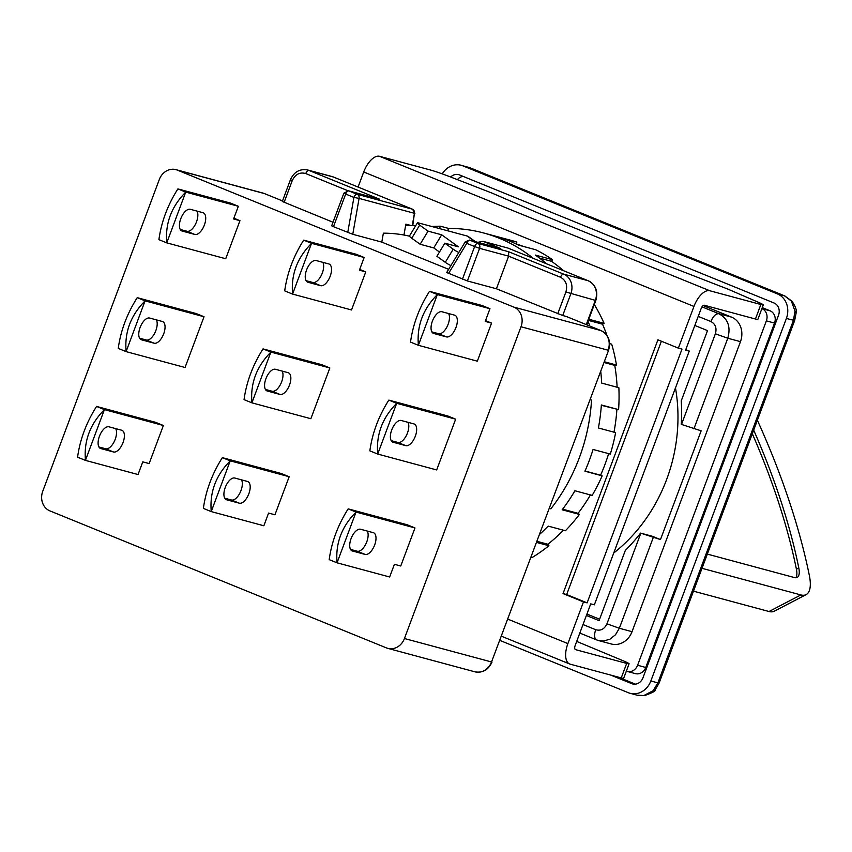 <?xml version="1.0" encoding="UTF-8"?>
<svg xmlns="http://www.w3.org/2000/svg" width="852" height="852" viewBox="0 0 852 852"><rect width="100%" height="100%" fill="white"/><g stroke="black" fill="none" stroke-linecap="round" stroke-linejoin="round"><path stroke-width="1.28" d="M675.476 387.884A156.97 137.289 105.1 0 1 613.738 553.033M586.922 614.058L599.606 619.223M660.481 539.582L640.597 533.107L652.387 536.281L660.481 539.582L701.143 430.824L681.259 424.349A174.404 152.54 -74.9 0 0 681.238 400.887L707.511 330.608L694.827 325.453M701.984 306.848L718.822 313.706L731.527 317.125L703.166 305.58M653.228 537.623L619.34 628.254L632.035 631.683L740.473 341.652L727.778 338.233L693.89 428.865M640.597 533.107A174.404 152.54 105.1 0 1 625.347 550.36L599.073 620.639L586.4 615.474M731.527 317.125A19.383 16.944 105.1 0 1 740.473 341.652M632.035 631.683A19.383 16.944 105.1 0 1 611.278 643.984L598.573 640.566L603.365 641.055L609.936 639.202L615.549 634.708L619.34 628.254L606.943 623.834L640.821 533.203M626.358 671.131A9.691 8.477 -74.9 0 0 627.221 671.429A9.691 8.477 -74.9 0 0 637.594 665.274L766.363 320.874A9.691 8.477 -74.9 0 0 761.901 308.605L770.059 310.799A9.691 8.477 105.1 0 1 774.532 323.068L645.763 667.467A9.691 8.477 105.1 0 1 635.379 673.623L627.221 671.429M762.263 307.636L770.059 310.799M463.105 176.396A9.691 8.477 -74.9 0 0 457.354 179.623M617.902 677.01L635.411 684.145M633.494 684.113L631.726 683.645A9.691 8.477 -74.9 0 0 632.599 683.932A9.691 8.477 -74.9 0 0 642.983 677.777L778.526 315.251A9.691 8.477 -74.9 0 0 774.053 302.993L459.537 174.937A9.691 8.477 -74.9 0 0 458.664 174.649A9.691 8.477 -74.9 0 0 450.687 177.024M631.726 683.645L610.639 675.061M442.231 173.872A19.383 16.944 105.1 0 1 461.188 165.288A19.383 16.944 105.1 0 1 462.924 165.874L777.439 293.929A19.383 16.944 105.1 0 1 786.385 318.456L650.843 680.982A19.383 16.944 105.1 0 1 630.075 693.294A19.383 16.944 105.1 0 1 628.339 692.708L500.081 640.491M650.843 680.982L657.893 682.878L653.079 690.738L643.846 695.541L637.136 695.189L630.075 693.294M777.439 293.929L784.479 295.825L791.338 301.044L795.012 311.108L793.436 320.352L657.893 682.878L659.107 683.07L655.124 689.918A9.691 4.345 -139.6 0 1 653.079 690.738M461.188 165.288L469.974 167.769L784.479 295.825A9.691 4.665 112.2 0 1 784.745 295.91A9.691 4.665 112.2 0 1 785.086 296.081M643.846 695.541L637.136 695.189M795.012 311.108L796.162 312.822C796.908 310.384 795.523 306.528 792.009 301.225L792.009 301.225A9.691 2.034 139.4 0 0 791.338 301.044M753.679 430.122A329.436 124.467 -117.5 0 1 798.803 567.986A19.383 7.317 -117.5 0 1 797.163 577.432A19.383 7.317 -117.5 0 1 794.543 577.592L707.32 554.098M702.005 568.316L800.869 594.93A38.755 14.644 62.5 0 0 806.12 594.621A38.755 14.644 62.5 0 0 809.4 575.728A348.809 131.794 62.5 0 0 757.364 420.249M693.464 591.16L769.036 611.512A38.755 14.644 62.5 0 0 774.298 611.193L806.12 594.621M752.327 433.732A329.436 124.467 -117.5 0 1 796.418 569.232A19.383 7.317 -117.5 0 1 795.821 577.762M415.638 225.791A164.713 144.063 -74.9 0 0 405.658 225.333M458.834 252.458A5.815 0.884 -148.9 0 1 453.211 249.189L444.819 243.171L458.429 246.835L441.666 234.801L428.055 231.137L419.674 225.12A5.815 0.884 -148.9 0 1 417.416 222.841A5.815 0.884 -148.9 0 1 418.204 222.841L467.184 236.036A15.506 7.135 -54.3 0 1 468.312 236.558L475.448 241.68M417.416 222.841L409.493 235.961A5.815 0.884 31.1 0 0 411.75 238.24L420.132 244.258L433.743 247.921L439.472 252.032M444.819 243.171L436.906 256.292L445.287 262.31A5.815 0.884 31.1 0 0 450.91 265.579M420.132 244.258L428.055 231.137M441.666 234.801L433.743 247.921M409.503 236.164A151.155 132.198 -74.9 0 0 383.379 233.171L381.803 242.106L448.653 269.328M566.548 316.582A3.877 1.864 112.2 0 0 566.452 316.529A3.877 1.864 112.2 0 0 566.346 316.497L562.714 315.517L570.851 293.759A15.506 13.557 -74.9 0 0 563.683 274.142L588.178 280.734L507.984 248.081L482.946 241.318L477.823 242.319M447.13 272.704L467.397 280.958L496.428 288.775L562.714 315.517M333.483 226.685L331.662 225.823L343.867 193.191L345.678 194.064L333.483 226.685L352.771 234.289L381.803 242.106M347.84 190.688L305.762 173.563C299.829 171.902 295.335 174.245 292.257 180.592L290.447 179.719L282.31 201.477L333.004 222.244M513.852 307.125L177.322 170.112A15.506 13.557 -74.9 0 0 175.927 169.644A15.506 13.557 -74.9 0 0 159.313 179.495L42.749 491.263A15.506 13.557 -74.9 0 0 49.906 510.891L386.435 647.903A15.506 13.557 -74.9 0 0 387.83 648.372A15.506 13.557 -74.9 0 0 404.444 638.521L521.009 326.753A15.506 13.557 -74.9 0 0 513.852 307.125L600.937 330.576A15.506 13.557 105.1 0 1 608.094 350.204L521.009 326.753M499.666 248.23L469.91 240.211A3.877 3.387 -74.9 0 0 469.569 240.094L465.245 241.84A3.877 0.586 31.1 0 0 466.747 243.352L448.525 273.524M410.813 225.471L405.872 224.14L403.954 235.024M557.751 313.749L565.888 291.991C567.762 285.218 565.973 280.308 560.52 277.273L508.623 256.154L496.428 288.775M281.309 473.52L289.179 476.726L274.94 514.789L268.593 513.074L263.854 525.769L211.264 511.605L203.394 508.399A42.632 20.544 -67.8 0 1 203.394 508.335C205.822 490.699 212.137 473.818 222.319 457.705A42.632 20.544 -67.8 0 1 222.372 457.652L281.309 473.52M292.587 294.089L284.728 290.883A42.632 20.544 -67.8 0 1 284.717 290.82C287.145 273.183 293.461 256.303 303.653 240.189A42.632 20.544 -67.8 0 1 303.695 240.136L311.566 243.331A42.632 20.544 112.2 0 0 311.512 243.395C297.199 257.826 290.894 274.706 292.587 294.015A42.632 20.544 112.2 0 0 292.587 294.089L351.525 309.958L365.764 271.894L359.693 269.424M270.904 352.089A42.632 20.544 112.2 0 0 270.851 352.153L251.926 402.772A42.632 20.544 112.2 0 0 251.926 402.847L310.863 418.715L329.841 367.968L321.981 364.762L263.034 348.894L270.904 352.089L329.841 367.968M155.511 422.304L163.371 425.499L149.143 463.573L142.785 461.859L138.045 474.543L85.456 460.389L77.596 457.183A42.632 20.544 -67.8 0 1 77.585 457.109C80.013 439.472 86.329 422.603 96.521 406.489A42.632 20.544 -67.8 0 1 96.564 406.425L155.511 422.304M166.779 242.873L158.919 239.668A42.632 20.544 -67.8 0 1 158.919 239.593C161.347 221.957 167.652 205.087 177.844 188.974A42.632 20.544 -67.8 0 1 177.898 188.91L185.757 192.115A42.632 20.544 112.2 0 0 185.704 192.169C171.39 206.61 165.086 223.48 166.779 242.799A42.632 20.544 112.2 0 0 166.779 242.873L225.716 258.742L239.955 220.679L233.885 218.208M145.096 300.873A42.632 20.544 112.2 0 0 145.042 300.926L126.117 351.557A42.632 20.544 112.2 0 0 126.117 351.631L185.054 367.5L204.033 316.742L196.173 313.547L137.236 297.667L145.096 300.873L204.033 316.742M407.118 524.736L414.977 527.942L400.749 566.005L394.401 564.301L389.652 576.985L337.072 562.821L329.202 559.626A42.632 20.544 -67.8 0 1 329.202 559.551C331.63 541.915 337.935 525.034 348.127 508.932A42.632 20.544 -67.8 0 1 348.18 508.868L407.118 524.736M418.396 345.305L410.526 342.11A42.632 20.544 -67.8 0 1 410.526 342.035C412.954 324.399 419.269 307.519 429.451 291.405A42.632 20.544 -67.8 0 1 429.504 291.352L437.374 294.558A42.632 20.544 112.2 0 0 437.321 294.611C423.007 309.042 416.703 325.922 418.396 345.23A42.632 20.544 112.2 0 0 418.396 345.305L477.333 361.184L491.561 323.11L485.502 320.64M396.702 403.315A42.632 20.544 112.2 0 0 396.659 403.369L377.724 453.988A42.632 20.544 112.2 0 0 377.734 454.063L436.671 469.942L455.65 419.184L447.779 415.978L388.842 400.11L396.702 403.315L455.65 419.184M467.397 280.958L479.591 248.337L508.623 256.154L508.644 251.734L563.683 274.142A3.877 1.864 112.2 0 0 560.52 277.273M378.597 198.942L348.851 190.923A3.877 3.387 -74.9 0 0 348.5 190.805L379.151 199.059M239.337 503.202A11.63 5.602 112.2 0 0 248.72 494.117A11.63 5.602 112.2 0 0 247.783 481.561A11.63 5.602 112.2 0 0 247.463 481.455L234.769 478.036A11.63 5.602 112.2 0 0 225.386 487.12A11.63 5.602 112.2 0 0 226.312 499.677A11.63 5.602 112.2 0 0 226.632 499.783L239.337 503.202L231.467 500.007A11.63 5.602 112.2 0 0 239.987 492.871A11.63 5.602 112.2 0 0 241.499 479.846M222.372 457.652L230.242 460.847L289.179 476.726M230.242 460.847A42.632 20.544 112.2 0 0 230.189 460.911L211.253 511.53A42.632 20.544 112.2 0 0 211.264 511.605M224.736 498.186L231.467 500.007M320.661 285.686A11.63 5.602 112.2 0 0 330.043 276.602A11.63 5.602 112.2 0 0 329.117 264.045A11.63 5.602 112.2 0 0 328.797 263.939L316.092 260.52A11.63 5.602 112.2 0 0 306.709 269.605A11.63 5.602 112.2 0 0 307.647 282.161A11.63 5.602 112.2 0 0 307.966 282.268L320.661 285.686L312.801 282.481A11.63 5.602 112.2 0 0 321.321 275.356A11.63 5.602 112.2 0 0 322.823 262.331M311.566 243.331L364.155 257.496L359.406 270.18L365.764 271.894M292.587 294.015L311.512 243.395M306.07 280.67L312.801 282.481M303.695 240.136L356.285 254.29L364.155 257.496M279.999 394.444A11.63 5.602 112.2 0 0 289.382 385.36A11.63 5.602 112.2 0 0 288.445 372.803A11.63 5.602 112.2 0 0 288.136 372.697L275.43 369.278A11.63 5.602 112.2 0 0 266.048 378.363A11.63 5.602 112.2 0 0 266.985 390.919A11.63 5.602 112.2 0 0 267.294 391.025L279.999 394.444L272.139 391.249A11.63 5.602 112.2 0 0 280.659 384.114A11.63 5.602 112.2 0 0 282.161 371.089M265.398 389.428L272.139 391.249M251.926 402.847L244.066 399.641A42.632 20.544 -67.8 0 1 244.055 399.577C246.484 381.941 252.799 365.061 262.991 348.947A42.632 20.544 -67.8 0 1 263.034 348.894M113.529 451.986A11.63 5.602 112.2 0 0 122.912 442.902A11.63 5.602 112.2 0 0 121.974 430.335A11.63 5.602 112.2 0 0 121.666 430.228L108.96 426.809A11.63 5.602 112.2 0 0 99.578 435.894A11.63 5.602 112.2 0 0 100.515 448.461A11.63 5.602 112.2 0 0 100.824 448.567L113.529 451.986L105.669 448.78A11.63 5.602 112.2 0 0 114.189 441.655A11.63 5.602 112.2 0 0 115.691 428.62M96.564 406.425L104.434 409.631L163.371 425.499M104.434 409.631A42.632 20.544 112.2 0 0 104.381 409.684L85.456 460.314A42.632 20.544 112.2 0 0 85.456 460.389M98.939 446.97L105.669 448.78M194.852 234.47A11.63 5.602 112.2 0 0 204.246 225.386A11.63 5.602 112.2 0 0 203.309 212.819A11.63 5.602 112.2 0 0 202.989 212.712L190.284 209.294A11.63 5.602 112.2 0 0 180.901 218.378A11.63 5.602 112.2 0 0 181.838 230.945A11.63 5.602 112.2 0 0 182.158 231.052L194.852 234.47L186.993 231.265A11.63 5.602 112.2 0 0 195.513 224.14A11.63 5.602 112.2 0 0 197.025 211.104M185.757 192.115L238.347 206.28L233.597 218.964L239.955 220.679M166.779 242.799L185.704 192.169M180.262 229.454L186.993 231.265M177.898 188.91L230.487 203.074L238.347 206.28M154.191 343.228A11.63 5.602 112.2 0 0 163.573 334.144A11.63 5.602 112.2 0 0 162.647 321.577A11.63 5.602 112.2 0 0 162.327 321.47L149.622 318.052A11.63 5.602 112.2 0 0 140.239 327.136A11.63 5.602 112.2 0 0 141.176 339.703A11.63 5.602 112.2 0 0 141.496 339.81L154.191 343.228L146.331 340.023A11.63 5.602 112.2 0 0 154.851 332.898A11.63 5.602 112.2 0 0 156.353 319.862M139.6 338.212L146.331 340.023M126.117 351.631L118.258 348.425A42.632 20.544 -67.8 0 1 118.258 348.351C120.675 330.714 126.991 313.845 137.183 297.731A42.632 20.544 -67.8 0 1 137.236 297.667M365.146 554.428A11.63 5.602 112.2 0 0 374.529 545.333A11.63 5.602 112.2 0 0 373.591 532.777A11.63 5.602 112.2 0 0 373.272 532.67L360.577 529.252A11.63 5.602 112.2 0 0 351.184 538.336A11.63 5.602 112.2 0 0 352.121 550.893A11.63 5.602 112.2 0 0 352.44 550.999L365.146 554.428L357.276 551.223A11.63 5.602 112.2 0 0 365.796 544.087A11.63 5.602 112.2 0 0 367.308 531.062M348.18 508.868L356.04 512.073L414.977 527.942M356.04 512.073A42.632 20.544 112.2 0 0 355.998 512.127L337.062 562.757A42.632 20.544 112.2 0 0 337.072 562.821M350.545 549.412L357.276 551.223M446.469 336.902A11.63 5.602 112.2 0 0 455.852 327.818A11.63 5.602 112.2 0 0 454.915 315.261A11.63 5.602 112.2 0 0 454.595 315.155L441.9 311.736A11.63 5.602 112.2 0 0 432.518 320.821A11.63 5.602 112.2 0 0 433.444 333.377A11.63 5.602 112.2 0 0 433.764 333.483L446.469 336.902L438.61 333.707A11.63 5.602 112.2 0 0 447.13 326.572A11.63 5.602 112.2 0 0 448.631 313.547M437.374 294.558L489.953 308.712L485.214 321.406L491.561 323.11M418.396 345.23L437.321 294.611M431.868 331.897L438.61 333.707M429.504 291.352L482.094 305.517L489.953 308.712M405.808 445.66A11.63 5.602 112.2 0 0 415.19 436.575A11.63 5.602 112.2 0 0 414.253 424.019A11.63 5.602 112.2 0 0 413.934 423.913L401.239 420.494A11.63 5.602 112.2 0 0 391.856 429.578A11.63 5.602 112.2 0 0 392.783 442.135A11.63 5.602 112.2 0 0 393.102 442.241L405.808 445.66L397.937 442.465A11.63 5.602 112.2 0 0 406.457 435.329A11.63 5.602 112.2 0 0 407.97 422.304M391.206 440.654L397.937 442.465M377.734 454.063L369.864 450.868A42.632 20.544 -67.8 0 1 369.864 450.793C372.292 433.157 378.597 416.277 388.789 400.163A42.632 20.544 -67.8 0 1 388.842 400.11M211.253 511.53C209.571 492.222 215.875 475.341 230.189 460.911M251.926 402.772C250.232 383.464 256.537 366.584 270.851 352.153M85.456 460.314C83.762 440.995 90.067 424.126 104.381 409.684M126.117 351.557C124.424 332.237 130.729 315.368 145.042 300.926M337.062 562.757C335.368 543.438 341.684 526.568 355.998 512.127M377.724 453.988C376.041 434.68 382.346 417.81 396.659 403.369M685.785 349.65L689.247 351.067L685.615 350.087L701.207 308.392A3.877 1.864 112.2 0 1 704.38 305.261L755.436 319.01A19.383 1.012 20.5 0 0 757.865 319.393L763.285 304.899A19.383 1.012 -159.5 0 1 760.857 304.505L755.436 319.01M576.697 641.418L623.781 661.024A19.383 1.012 -159.5 0 1 629.096 663.793A19.383 1.012 -159.5 0 1 626.678 663.41L575.611 649.661A3.877 1.864 112.2 0 1 575.505 649.629A3.877 1.864 112.2 0 1 575.153 645.55L590.734 603.855L594.366 604.835L689.247 351.067M533.395 258.422A173.435 151.688 -74.9 0 0 483.691 232.99A173.435 151.688 -74.9 0 0 448.557 228.411L447.673 230.775M549.508 508.282L550.861 508.825A173.435 151.688 -74.9 0 0 591.522 400.067L590.106 399.695M358.074 187.046L363.708 171.987A19.383 9.34 -67.8 0 1 379.555 156.31L430.622 170.059A19.383 1.012 20.5 0 1 451.038 177.163L492.051 193.106L541.67 214.555L660.172 262.799L727.938 289.137L757.971 302.119A19.383 1.012 -159.5 0 1 763.285 304.899M661.386 341.226L566.665 594.558L587.113 602.875L681.994 349.107L678.362 348.138L693.954 306.443A19.383 9.34 112.2 0 1 709.801 290.756L760.857 304.505M587.113 602.875L583.482 601.906L567.89 643.59A19.383 9.34 112.2 0 0 569.658 663.985A19.383 9.34 112.2 0 0 570.19 664.166L621.246 677.915A19.383 1.012 20.5 0 0 623.675 678.298L629.096 663.793M536.728 542.458L548.922 545.738A173.435 151.688 105.1 0 1 531.85 557.698L531.105 557.496M600.735 371.259A173.435 151.688 105.1 0 1 601.64 383.07L618.871 387.713A173.435 151.688 105.1 0 1 618.595 409.62L601.363 404.977A173.435 151.688 105.1 0 1 598.392 427.981L615.623 432.624A173.435 151.688 105.1 0 1 610.298 454.084L593.056 449.451A173.435 151.688 105.1 0 1 584.93 471.199L602.162 475.842A173.435 151.688 105.1 0 1 592.151 495.395L574.919 490.763A173.435 151.688 105.1 0 1 562.171 509.784L579.413 514.427A173.435 151.688 105.1 0 1 565.398 530.743L548.156 526.099A173.435 151.688 105.1 0 1 539.838 534.161M609.649 343.622L611.693 344.165A173.435 151.688 105.1 0 1 616.475 365.029L604.292 361.749M587.997 321.364A173.435 151.688 105.1 0 1 589.893 326.071M594.174 304.856L594.568 304.963A173.435 151.688 105.1 0 1 604.1 323.355L588.796 319.234M483.691 232.99L510.902 240.317A173.435 151.688 105.1 0 1 516.887 242.085L499.645 237.442A173.435 151.688 105.1 0 1 518.517 245.12L535.759 249.764A173.435 151.688 105.1 0 1 552.543 259.711L535.301 255.067A173.435 151.688 105.1 0 1 546.622 263.811M448.557 228.411L440.388 226.206A173.435 151.688 -74.9 0 0 431.804 226.504M549.444 508.452L550.861 508.825M440.388 226.206L439.504 228.581M590.436 494.937A171.497 149.995 105.1 0 1 578.061 513.33L562.629 509.176M579.413 514.427L578.061 513.33M563.449 530.221A171.497 149.995 105.1 0 1 547.889 544.268L537.133 541.371M548.922 545.738L547.889 544.268M515.726 243.768L516.887 242.085M516.205 243.896A171.497 149.995 105.1 0 1 523.469 246.462M539.454 258.06L551.478 261.298L552.543 259.711M551.478 261.298A171.497 149.995 105.1 0 1 563.577 270.712M588.37 320.384L602.502 324.186L604.1 323.355M602.502 324.186A171.497 149.995 105.1 0 1 606.986 335.443M604.015 362.483L614.771 365.38L616.475 365.029M614.771 365.38A171.497 149.995 105.1 0 1 617.125 387.245M601.342 405.286L618.595 409.62M616.891 409.471A171.497 149.995 105.1 0 1 613.983 432.177M608.658 453.647A171.497 149.995 105.1 0 1 600.585 475.203L585.015 471.007M602.162 475.842L600.585 475.203M678.362 348.138L657.914 339.81L563.034 593.578L583.482 601.906M566.665 594.558L563.034 593.578M710.898 321.545C715.478 324.026 716.969 328.116 715.371 333.814L727.778 338.233C730.952 326.848 727.97 318.669 718.822 313.706C715.872 313.504 713.231 316.113 710.898 321.545L698.214 316.39M715.371 333.814L681.493 424.445M596.837 639.98L598.562 640.566L596.837 639.98C594.281 638.702 593.897 635.272 595.686 629.703C600.649 631.119 604.398 629.159 606.943 623.834M583.002 624.537L595.686 629.703M774.532 323.068L766.363 320.874M645.763 667.467L637.594 665.274M786.385 318.456L794.65 320.544L659.107 683.07M462.924 165.874L469.974 167.769A9.691 4.665 -67.8 0 1 470.229 167.865A9.691 4.665 -67.8 0 1 470.485 167.982M800.869 594.93L769.036 611.512M798.803 567.986L796.418 569.232M474.82 241.51L467.184 236.036M419.674 225.12L411.75 238.24M445.287 262.31L453.211 249.189M566.346 316.497L600.937 330.576A3.877 1.864 112.2 0 1 601.043 330.619L566.452 316.529M177.322 170.112L264.408 193.564L282.513 200.934L264.514 193.606A3.877 1.864 -67.8 0 1 264.61 193.649M483.489 241.489L500.763 248.518M352.771 234.289L359.097 198.41L414.434 213.309L412.272 225.546M565.888 291.991L595.335 300.362L586.272 324.601M292.257 180.592L284.121 202.339M264.408 193.564A3.877 1.864 -67.8 0 1 264.514 193.606L263.012 193.095A15.506 13.557 105.1 0 1 264.408 193.564M462.434 279.19L474.628 246.558L466.747 243.352A3.877 1.864 112.2 0 1 469.91 240.211L477.802 243.427L508.644 251.734M507.27 247.889A3.877 3.387 105.1 0 1 507.984 248.081A3.877 1.864 -67.8 0 1 508.09 248.124A3.877 1.864 -67.8 0 1 508.186 248.166M347.744 232.489L353.921 197.419L359.097 198.41A3.877 3.387 -74.9 0 0 357.094 194.277L412.432 209.187A3.877 3.387 105.1 0 1 414.434 213.309L412.762 225.578M601.043 330.619C608.562 334.666 611.076 341.226 608.584 350.278L491.529 661.972L404.444 638.521M479.591 248.337A3.877 3.387 -74.9 0 0 477.802 243.427A3.877 1.864 112.2 0 0 474.628 246.558L479.591 248.337M305.762 173.563A3.877 1.864 -67.8 0 1 308.925 170.421L379.694 199.23M414.892 213.479L412.538 209.219A3.877 1.864 -67.8 0 0 412.432 209.187L333.42 177.014L308.925 170.421A15.506 13.557 -74.9 0 0 307.54 169.953C299.744 168.632 294.047 171.891 290.447 179.719M588.285 280.777A3.877 1.864 112.2 0 0 588.178 280.734A15.506 13.557 105.1 0 1 595.335 300.362L595.825 300.437C598.317 291.384 595.804 284.824 588.285 280.777L508.09 248.124L482.946 241.318M333.633 177.099A3.877 1.864 -67.8 0 0 333.526 177.056L332.035 176.545A15.506 13.557 105.1 0 1 333.42 177.014A3.877 1.864 -67.8 0 1 333.526 177.056L412.538 209.219A3.877 1.864 -67.8 0 1 412.719 209.315M348.851 190.923L357.094 194.277A3.877 1.864 -67.8 0 0 353.921 197.419L345.678 194.064A3.877 1.864 112.2 0 1 348.851 190.923M608.584 350.278L491.529 661.972A15.506 13.557 105.1 0 1 474.915 671.823L387.83 648.372M226.632 499.783L226.014 499.528M307.966 282.268L307.338 282.012M267.294 391.025L266.676 390.77M100.824 448.567L100.206 448.312M182.158 231.052L181.529 230.796M141.496 339.81L140.868 339.554M352.44 550.999L351.823 550.754M433.764 333.483L433.146 333.238M393.102 442.241L392.484 441.996M626.678 663.41L621.246 677.915M709.801 290.756L379.555 156.31M363.708 171.987L693.954 306.443M567.89 643.59L508.026 619.223M579.818 633.068L596.57 639.895M655.124 689.918C656.136 690.823 652.536 692.74 644.325 695.658M792.009 301.225L784.745 295.91L468.238 167.194M796.162 312.822L794.65 320.544M446.65 272.629L465.245 241.84M500.22 248.347L469.569 240.094M263.012 193.095L175.927 169.644M492.019 662.047C488.409 669.885 482.711 673.144 474.915 671.823M343.867 193.191L348.5 190.805M595.825 300.437L586.719 324.782M332.035 176.545L307.54 169.953M501.647 636.295L569.658 663.985"/></g></svg>
